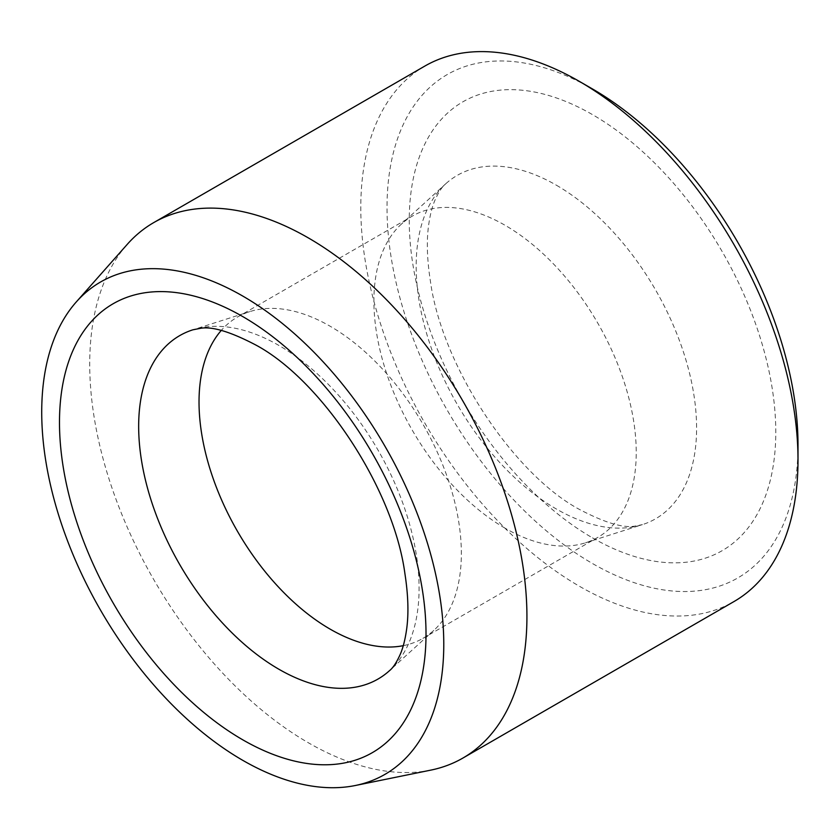 <?xml version="1.0" encoding="UTF-8"?>
<svg xmlns="http://www.w3.org/2000/svg" width="840" height="840" viewBox="0 0 840 840"><rect width="100%" height="100%" fill="white"/><g stroke="black" fill="none" stroke-linecap="round" stroke-linejoin="round"><path stroke-width="0.63" stroke-dasharray="4.2 3.15" d="M505.071 528.192A185.493 107.09 60 0 1 387.261 375.312A185.493 107.09 60 0 1 401.489 224.028A185.493 107.09 60 0 1 412.325 216.101A185.493 107.09 60 0 1 505.071 225.288A185.493 107.09 60 0 1 626.251 388.742A185.493 107.09 60 0 1 597.817 537.38A185.493 107.09 60 0 1 585.533 542.798A185.493 107.09 60 0 1 505.071 528.192M403.284 645.666A185.493 107.09 -120 0 0 422.93 638.348A185.493 107.09 -120 0 0 433.776 630.42A185.493 107.09 -120 0 0 447.993 479.136A185.493 107.09 -120 0 0 330.183 326.256A185.493 107.09 -120 0 0 249.732 311.64A185.493 107.09 -120 0 0 237.447 317.069A185.493 107.09 -120 0 0 221.277 330.425M430.815 770.123A309.151 178.49 60 0 1 308.322 742.749A309.151 178.49 60 0 1 115.238 497.207A309.151 178.49 60 0 1 127.26 244.346M798 444.895A290.608 167.779 60 0 1 592.515 563.535A290.608 167.779 60 0 1 387.019 207.617A290.608 167.779 60 0 1 592.515 88.977M424.82 66.087A309.151 178.49 -120 0 0 377.433 313.824A309.151 178.49 -120 0 0 579.4 586.247A309.151 178.49 -120 0 0 733.971 601.566M433.776 630.42L389.603 670.572A198.292 114.482 -120 0 0 404.806 508.862A198.292 114.482 -120 0 0 278.869 345.429A198.292 114.482 -120 0 0 192.864 329.816L249.732 311.64M556.385 185.209A198.292 114.482 60 0 1 689.021 371.196A198.292 114.482 60 0 1 642.39 524.633A198.292 114.482 60 0 1 556.385 509.019A198.292 114.482 60 0 1 430.447 345.587A198.292 114.482 60 0 1 445.651 183.866A198.292 114.482 60 0 1 556.385 185.209M592.515 537.873A259.182 149.636 -120 0 0 775.782 432.065A259.182 149.636 -120 0 0 592.515 114.639A259.182 149.636 -120 0 0 409.248 220.447A259.182 149.636 -120 0 0 592.515 537.873M585.533 542.798L642.39 524.633L635.029 526.071C623.417 528.297 604.978 522.795 579.705 509.565C514.269 474.8 441.798 366.566 430.343 280.728C427.014 259.245 426.457 240.671 428.652 225.015C430.07 215.019 432.138 206.85 434.837 200.498C438.532 192.203 442.134 186.659 445.651 183.866L401.489 224.028M237.447 317.069L412.325 216.101M422.93 638.348L597.817 537.38"/><path stroke-width="1.26" d="M221.277 330.425A185.493 107.09 -120 0 0 214.452 482.139A185.493 107.09 -120 0 0 330.183 629.16A185.493 107.09 -120 0 0 403.284 645.666M242.75 760.326A284.298 164.147 -120 0 0 355.383 785.495A284.298 164.147 -120 0 0 434.952 571.137A284.298 164.147 -120 0 0 242.75 296.058A284.298 164.147 -120 0 0 76.24 301.991A284.298 164.147 -120 0 0 65.184 534.513A284.298 164.147 -120 0 0 242.75 760.326M76.24 301.991L127.26 244.346A309.151 178.49 60 0 1 153.752 222.59A309.151 178.49 60 0 1 308.322 237.899A309.151 178.49 60 0 1 510.29 510.332A309.151 178.49 60 0 1 462.903 758.058A309.151 178.49 60 0 1 430.815 770.123L355.383 785.495M592.515 88.977L579.4 81.407L592.515 88.977A290.608 167.779 60 0 1 798 444.895L798 460.036A309.151 178.49 -120 0 0 579.4 81.407L579.4 81.407A309.151 178.49 -120 0 0 424.82 66.087L153.752 222.59M462.903 758.058L733.971 601.566A309.151 178.49 -120 0 0 798 460.036M278.869 669.228A198.292 114.482 -120 0 0 389.603 670.572C393.12 667.79 396.732 662.246 400.418 653.95C403.116 647.598 405.185 639.419 406.602 629.423C408.807 613.778 408.24 595.203 404.922 573.71C393.456 487.882 320.995 379.649 255.549 344.873C230.286 331.653 211.838 326.151 200.225 328.367L192.864 329.816A198.292 114.482 -120 0 0 146.234 483.242A198.292 114.482 -120 0 0 278.869 669.228M242.75 316.575A259.182 149.636 60 0 1 426.017 634A259.182 149.636 60 0 1 242.75 739.809A259.182 149.636 60 0 1 59.483 422.384A259.182 149.636 60 0 1 242.75 316.575"/></g></svg>

